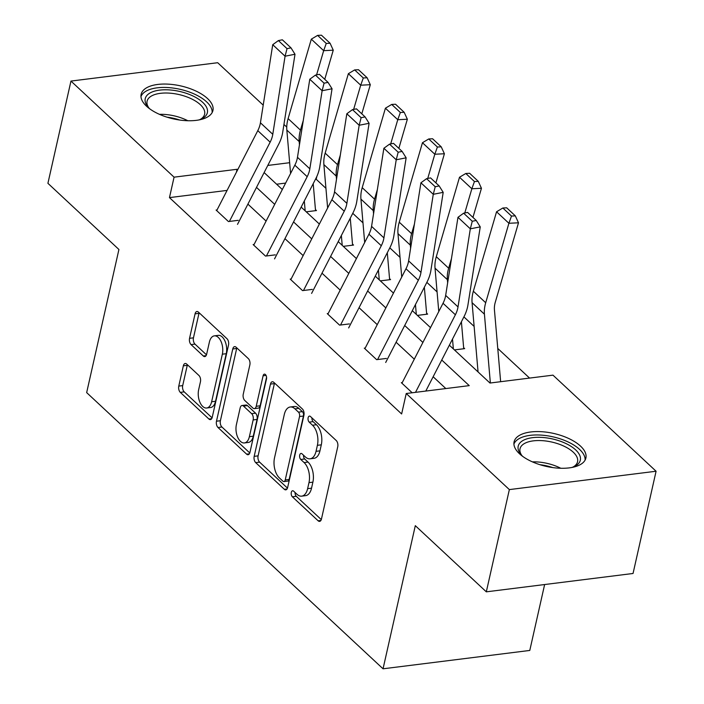 <?xml version="1.0" encoding="UTF-8"?>
<svg xmlns="http://www.w3.org/2000/svg" width="704" height="704" viewBox="0 0 704 704"><rect width="100%" height="100%" fill="white"/><g stroke="black" fill="none" stroke-linecap="round" stroke-linejoin="round"><path stroke-width="1.06" d="M291.306 492.404A3.238 1.778 -97.1 0 0 292.371 496.795L318.129 520.793A4.629 2.543 -97.1 0 0 319.607 521.374A4.629 2.543 -97.1 0 0 321.455 519.042L337.735 446.785A4.629 2.543 -97.1 0 0 336.222 440.51L310.464 416.513A3.238 1.778 -97.1 0 0 309.426 416.108A3.238 1.778 -97.1 0 0 308.132 417.736A3.238 1.778 -97.1 0 0 309.197 422.127L312.523 425.234A14.819 8.14 -97.1 0 1 317.39 445.315L316.034 451.334A14.819 8.14 -97.1 0 1 310.112 458.806A14.819 8.14 -97.1 0 1 305.378 456.949L302.051 453.842A3.238 1.778 -97.1 0 0 301.013 453.438A3.238 1.778 -97.1 0 0 299.719 455.074A3.238 1.778 -97.1 0 0 300.784 459.466L304.11 462.572A14.819 8.14 -97.1 0 1 308.977 482.645L307.622 488.664A14.819 8.14 -97.1 0 1 301.699 496.144A14.819 8.14 -97.1 0 1 296.965 494.278L293.638 491.172A3.238 1.778 -97.1 0 0 292.6 490.767A3.238 1.778 -97.1 0 0 291.306 492.404M295.117 492.562A3.238 1.778 -97.1 0 0 296.278 496.302L321.297 519.614M311.942 417.894A3.238 1.778 -97.1 0 0 313.104 421.643L316.439 424.75L312.523 425.234M303.53 455.224A3.238 1.778 -97.1 0 0 304.691 458.973L308.026 462.079L304.11 462.572M207.566 98.578A36.802 16.887 -167.3 0 1 212.942 110.484A36.802 16.887 -167.3 0 1 185.275 120.613A36.802 16.887 -167.3 0 1 146.529 106.216A36.802 16.887 -167.3 0 1 141.143 94.301A36.802 16.887 -167.3 0 1 168.819 84.181A36.802 16.887 -167.3 0 1 207.566 98.578M580.518 446.107A36.802 16.887 -167.3 0 1 585.895 458.014A36.802 16.887 -167.3 0 1 558.219 468.142A36.802 16.887 -167.3 0 1 519.473 453.746A36.802 16.887 -167.3 0 1 514.096 441.839A36.802 16.887 -167.3 0 1 541.763 431.71A36.802 16.887 -167.3 0 1 580.518 446.107M186.683 364.065A4.629 2.543 -97.1 0 0 185.205 363.484A4.629 2.543 -97.1 0 0 183.348 365.825L178.781 386.091A4.629 2.543 -97.1 0 0 180.303 392.366L208.912 419.021A4.629 2.543 -97.1 0 0 210.39 419.602A4.629 2.543 -97.1 0 0 212.238 417.27L228.518 345.013A4.629 2.543 -97.1 0 0 227.005 338.738L198.396 312.083A4.629 2.543 -97.1 0 0 196.918 311.502A4.629 2.543 -97.1 0 0 195.07 313.843L189.552 338.325A4.629 2.543 -97.1 0 0 191.066 344.599L203.315 356.004A4.629 2.543 -97.1 0 0 204.794 356.585A4.629 2.543 -97.1 0 0 206.642 354.253L209.378 342.109A12.39 6.802 -97.1 0 1 214.324 335.861A12.39 6.802 -97.1 0 1 221.074 341.572A12.39 6.802 -97.1 0 1 222.35 354.191L211.631 401.764A12.39 6.802 -97.1 0 1 206.677 408.012A12.39 6.802 -97.1 0 1 199.936 402.301A12.39 6.802 -97.1 0 1 198.66 389.673L200.446 381.744A4.629 2.543 -97.1 0 0 198.924 375.478L186.683 364.065M449.363 345.198L489.975 383.038L552.974 375.153L656.084 471.24L633.046 573.478L486.314 591.835L415.307 525.668L383.046 668.8L86.662 392.612L118.923 249.489L47.916 183.313L70.954 81.074L217.686 62.718L263.208 105.142M486.314 591.835L509.353 489.597L406.234 393.51L469.234 385.634L441.742 360.017M227.084 190.406L169.462 197.613L401.632 413.961L406.234 393.51M169.462 197.613L174.073 177.17L70.954 81.074M254.179 456.35A4.629 2.543 -97.1 0 0 255.702 462.625L284.31 489.28A4.629 2.543 -97.1 0 0 285.789 489.861A4.629 2.543 -97.1 0 0 287.637 487.529L303.917 415.272A4.629 2.543 -97.1 0 0 302.403 408.998L273.794 382.342A4.629 2.543 -97.1 0 0 272.316 381.762A4.629 2.543 -97.1 0 0 270.459 384.094L254.179 456.35L258.095 455.858A4.629 2.543 -97.1 0 0 259.609 462.132L287.478 488.101M246.611 454.15L218.002 427.495A4.629 2.543 -97.1 0 1 216.48 421.221L232.769 348.964A4.629 2.543 -97.1 0 1 234.617 346.632A4.629 2.543 -97.1 0 1 236.095 347.213L248.336 358.618A4.629 2.543 -97.1 0 1 249.858 364.892L243.25 394.196A4.629 2.543 -97.1 0 0 244.772 400.47L252.894 408.038A4.629 2.543 -97.1 0 0 254.373 408.619A4.629 2.543 -97.1 0 0 256.221 406.287L263.102 375.778A3.238 1.778 -97.1 0 1 264.396 374.141A3.238 1.778 -97.1 0 1 266.156 375.637A3.238 1.778 -97.1 0 1 266.49 378.937L249.938 452.399A4.629 2.543 -97.1 0 1 248.09 454.731A4.629 2.543 -97.1 0 1 246.611 454.15L249.383 453.807M656.084 471.24L509.353 489.597M383.046 668.8L529.786 650.443L544.632 584.54M343.754 246.294L353.531 245.071L352.493 244.103M417.85 315.339L427.627 314.116L426.589 313.148M529.566 378.083L497.772 348.454M474.126 326.418L463.91 316.897M437.078 291.896L426.862 282.374M400.03 257.374L389.814 247.852M362.982 222.851L352.766 213.33M325.934 188.329L316.193 179.256L315.436 179.353M285.639 183.084L276.602 184.21M454.898 349.862L464.675 348.638L463.637 347.67M380.802 280.817L390.579 279.594L389.541 278.626M306.706 211.772L316.483 210.549L315.445 209.581M283.941 124.458L286.748 127.072M316.193 179.256L316.809 176.554M289.652 162.703L267.793 165.44M237.653 169.831L237.063 169.286L174.073 177.17M422.893 342.452L404.694 325.494M385.845 307.921L367.646 290.972M348.797 273.398L330.598 256.45M311.749 238.876L293.55 221.927M274.701 204.354L256.502 187.396M264.123 172.577L282.322 189.534M301.171 207.099L319.37 224.057M338.219 241.622L356.418 258.579M375.267 276.144L393.466 293.102M412.315 310.666L430.514 327.624M236.386 172.295L237.063 169.286M445.826 388.555L433.145 376.746M414.295 359.181L396.097 342.223M377.247 324.65L359.049 307.701M340.199 290.127L322.001 273.178M303.151 255.605L284.953 238.656M266.103 221.082L247.905 204.125M238.225 220.334L228.448 221.558L216.093 210.056L217.043 209.933M275.273 254.857L265.496 256.089L253.141 244.578L254.091 244.455M312.321 289.388L302.544 290.611L290.189 279.101L291.139 278.978M349.369 323.91L339.592 325.134L327.237 313.623L328.187 313.509M386.417 358.433L376.64 359.656L364.285 348.146L365.235 348.031M412.174 392.77L401.333 382.668L402.283 382.554M301.699 496.144L305.615 495.651A14.819 8.14 -97.1 0 0 311.538 488.171L307.622 488.664M308.026 462.079A14.819 8.14 -97.1 0 1 312.893 482.152L311.538 488.171M310.112 458.806L314.028 458.322A14.819 8.14 -97.1 0 0 319.95 450.842L316.034 451.334M316.439 424.75A14.819 8.14 -97.1 0 1 321.306 444.822L319.95 450.842M274.534 383.038A4.629 2.543 -97.1 0 0 274.375 383.61L258.095 455.858M282.911 481.175A3.238 1.778 -97.1 0 0 283.941 481.58A3.238 1.778 -97.1 0 0 285.234 479.952L299.534 416.522A3.238 1.778 -97.1 0 0 298.47 412.13L294.95 408.857A14.819 8.14 -97.1 0 0 290.215 407A14.819 8.14 -97.1 0 0 284.302 414.471L274.525 457.829A14.819 8.14 -97.1 0 0 279.391 477.902L282.911 481.175M283.941 481.58L287.857 481.096A3.238 1.778 -97.1 0 0 289.15 479.459L285.234 479.952M290.215 407L294.131 406.507A14.819 8.14 -97.1 0 1 298.866 408.373L302.377 411.646A3.238 1.778 -97.1 0 1 303.442 416.038L289.15 479.459M249.779 452.971L221.918 427.002L218.002 427.495M236.843 347.908A4.629 2.543 -97.1 0 0 236.676 348.48L220.396 420.728A4.629 2.543 -97.1 0 0 221.918 427.002M254.373 408.619L258.289 408.126A4.629 2.543 -97.1 0 0 260.137 405.794L266.57 377.23M236.403 424.609A12.39 6.802 -97.1 0 0 237.679 437.228A12.39 6.802 -97.1 0 0 244.42 442.939A12.39 6.802 -97.1 0 0 249.374 436.691L253.15 419.936A4.629 2.543 -97.1 0 0 251.627 413.662L243.505 406.094A4.629 2.543 -97.1 0 0 242.026 405.513A4.629 2.543 -97.1 0 0 240.178 407.845L236.403 424.609M244.42 442.939L248.336 442.446A12.39 6.802 -97.1 0 0 253.282 436.198L249.374 436.691M242.026 405.513L245.942 405.02A4.629 2.543 -97.1 0 1 247.421 405.601L255.543 413.169A4.629 2.543 -97.1 0 1 257.057 419.443L253.282 436.198M206.677 408.012L210.593 407.519A12.39 6.802 -97.1 0 0 215.538 401.271L211.631 401.764M214.324 335.861L218.24 335.368A12.39 6.802 -97.1 0 1 224.981 341.079A12.39 6.802 -97.1 0 1 226.257 353.707L215.538 401.271M199.144 312.778A4.629 2.543 -97.1 0 0 198.977 313.35L193.459 337.832A4.629 2.543 -97.1 0 0 194.982 344.106L206.483 354.825M187.422 364.76A4.629 2.543 -97.1 0 0 187.264 365.332L182.697 385.607A4.629 2.543 -97.1 0 0 184.219 391.873L212.08 417.842M500.641 381.7L494.437 309.892A23.593 16.482 -47 0 1 495.29 302.254L518.496 222.798L508.904 223.282L485.698 302.738A35.385 24.719 133 0 0 484.422 314.195L490.362 382.985M511.491 216.066L515.328 215.873L506.686 207.812L502.85 208.006L511.491 216.066L508.904 223.282L496.558 211.772L473.352 291.227A35.385 24.719 133 0 0 472.076 302.685L478.06 371.932M496.558 211.772L502.85 208.006M515.328 215.873L518.496 222.798M401.931 383.222L443.027 303.274A23.593 16.482 133 0 0 445.667 295.407L457.97 217.316L470.316 228.826L472.27 221.258L476.238 220.475L467.597 212.414L463.628 213.198L472.27 221.258M415.51 392.348L455.382 314.776A23.593 16.482 133 0 0 458.014 306.918L470.316 228.826L480.242 226.873L467.94 304.964A35.385 24.719 -47 0 1 463.98 316.747L425.788 391.063M480.242 226.873L476.238 220.475M463.628 213.198L457.97 217.316M463.734 348.753L461.402 321.772M472.947 217.404L481.448 188.276L471.856 188.76L464.79 212.969M451.475 258.562L448.65 268.215A35.385 24.719 133 0 0 447.374 279.673L447.647 282.841M452.505 339.073L453.358 348.911M474.443 181.544L478.28 181.35L469.638 173.29L465.802 173.483L474.443 181.544L471.856 188.76L459.51 177.25L436.304 256.705A35.385 24.719 133 0 0 435.028 268.162L438.777 311.555M459.51 177.25L465.802 173.483M478.28 181.35L481.448 188.276M426.686 314.23L424.354 287.25M435.899 182.882L444.4 153.754L434.808 154.238L427.742 178.446M414.427 224.039L411.602 233.693A35.385 24.719 133 0 0 410.326 245.15L410.599 248.318M415.457 304.55L416.31 314.389M437.395 147.022L441.232 146.828L432.59 138.767L428.754 138.961L437.395 147.022L434.808 154.238L422.462 142.727L399.256 222.182A35.385 24.719 133 0 0 397.98 233.64L401.729 277.024M422.462 142.727L428.754 138.961M441.232 146.828L444.4 153.754M364.883 348.7L405.979 268.752A23.593 16.482 133 0 0 408.619 260.885L420.922 182.794L433.268 194.304L435.222 186.736L439.19 185.953L430.549 177.892L426.58 178.675L435.222 186.736M377.582 359.533L418.334 280.254A23.593 16.482 133 0 0 420.974 272.395L433.268 194.304L443.194 192.35L430.892 270.433A35.385 24.719 -47 0 1 426.932 282.225L385.695 362.472M443.194 192.35L439.19 185.953M426.58 178.675L420.922 182.794M327.835 314.178L368.931 234.221A23.593 16.482 133 0 0 371.571 226.362L383.874 148.271L396.22 159.782L398.174 152.214L402.142 151.43L393.501 143.37L389.532 144.153L398.174 152.214M340.534 325.01L381.286 245.731A23.593 16.482 133 0 0 383.926 237.873L396.22 159.782L406.146 157.819L393.844 235.91A35.385 24.719 -47 0 1 389.884 247.702L348.647 327.941M406.146 157.819L402.142 151.43M389.532 144.153L383.874 148.271M522.799 456.465A31.847 14.617 -167.3 0 1 520.995 454.564A31.847 14.617 -167.3 0 1 521.611 441.399A31.847 14.617 -167.3 0 1 563.798 442.57A31.847 14.617 -167.3 0 1 576.902 465.001A31.847 14.617 -167.3 0 1 574.2 466.558A31.847 14.617 -167.3 0 1 571.754 467.491M572.977 467.069A29.489 13.534 12.7 0 0 574.394 466.171A29.489 13.534 12.7 0 0 577.562 461.727A29.489 13.534 12.7 0 0 557.163 443.511A29.489 13.534 12.7 0 0 523.204 444.312A29.489 13.534 12.7 0 0 520.027 448.756A29.489 13.534 12.7 0 0 521.884 455.55M585.094 460.108A36.564 16.782 12.7 0 0 558.466 438.284A36.564 16.782 12.7 0 0 517.519 439.648A36.564 16.782 12.7 0 0 513.92 444.074M149.855 108.926A31.847 14.617 -167.3 0 1 148.042 107.034A31.847 14.617 -167.3 0 1 148.667 93.861A31.847 14.617 -167.3 0 1 190.846 95.04A31.847 14.617 -167.3 0 1 203.949 117.471A31.847 14.617 -167.3 0 1 201.256 119.029A31.847 14.617 -167.3 0 1 198.81 119.962M200.024 119.539A29.489 13.534 12.7 0 0 201.441 118.642A29.489 13.534 12.7 0 0 204.618 114.198A29.489 13.534 12.7 0 0 184.219 95.982A29.489 13.534 12.7 0 0 150.251 96.782A29.489 13.534 12.7 0 0 147.083 101.226A29.489 13.534 12.7 0 0 148.931 108.02M212.15 112.578A36.564 16.782 12.7 0 0 185.522 90.754A36.564 16.782 12.7 0 0 144.566 92.118A36.564 16.782 12.7 0 0 140.967 96.536M389.638 279.708L387.306 252.727M398.851 148.359L407.352 119.231L397.76 119.715L390.694 143.924M377.379 189.517L374.554 199.17A35.385 24.719 133 0 0 373.278 210.628L373.551 213.796M378.409 270.028L379.262 279.866M400.347 112.49L404.184 112.306L395.542 104.245L391.706 104.438L400.347 112.49L397.76 119.715L385.414 108.205L362.208 187.66A35.385 24.719 133 0 0 360.932 199.118L364.681 242.502M385.414 108.205L391.706 104.438M404.184 112.306L407.352 119.231M290.787 279.655L331.883 199.698A23.593 16.482 133 0 0 334.523 191.84L346.826 113.749L359.172 125.259L361.126 117.691L365.094 116.908L356.453 108.847L352.484 109.63L361.126 117.691M303.486 290.488L344.238 211.209A23.593 16.482 133 0 0 346.878 203.35L359.172 125.259L369.098 123.297L356.796 201.388A35.385 24.719 -47 0 1 352.836 213.18L311.599 293.418M369.098 123.297L365.094 116.908M352.484 109.63L346.826 113.749M352.59 245.186L350.258 218.205M361.803 113.828L370.304 84.709L360.712 85.193L353.646 109.402M340.331 154.994L337.506 164.648A35.385 24.719 133 0 0 336.23 176.106L336.503 179.274M341.361 235.506L342.214 245.344M363.299 77.968L367.136 77.774L358.494 69.722L354.658 69.916L363.299 77.968L360.712 85.193L348.366 73.682L325.16 153.138A35.385 24.719 133 0 0 323.884 164.595L327.633 207.979M348.366 73.682L354.658 69.916M367.136 77.774L370.304 84.709M253.739 245.133L294.835 165.176A23.593 16.482 133 0 0 297.475 157.318L309.778 79.226L322.124 90.737L324.078 83.169L328.046 82.386L319.405 74.325L315.436 75.108L324.078 83.169M266.438 255.966L307.19 176.686A23.593 16.482 133 0 0 309.83 168.828L322.124 90.737L332.05 88.774L319.748 166.866A35.385 24.719 -47 0 1 315.788 178.658L274.551 258.896M332.05 88.774L328.046 82.386M315.436 75.108L309.778 79.226M315.542 210.663L313.21 183.682M324.755 79.306L333.256 50.186L323.664 50.67L316.598 74.879M303.283 120.472L300.458 130.126A35.385 24.719 133 0 0 299.182 141.574L299.455 144.751M304.313 200.983L305.166 210.822M326.251 43.446L330.088 43.252L321.446 35.2L317.61 35.394L326.251 43.446L323.664 50.67L311.318 39.16L288.112 118.615A35.385 24.719 133 0 0 286.836 130.073L290.585 173.457M311.318 39.16L317.61 35.394M330.088 43.252L333.256 50.186M216.691 210.61L257.787 130.654A23.593 16.482 133 0 0 260.427 122.795L272.73 44.704L285.076 56.214L287.03 48.646L290.998 47.863L282.357 39.802L278.388 40.586L287.03 48.646M229.39 221.443L270.142 142.164A23.593 16.482 133 0 0 272.782 134.306L285.076 56.214L295.002 54.252L282.7 132.343A35.385 24.719 -47 0 1 278.74 144.135L237.503 224.374M295.002 54.252L290.998 47.863M278.388 40.586L272.73 44.704M296.278 496.302L292.371 496.795M313.104 421.643L309.197 422.127M304.691 458.973L300.784 459.466M312.893 482.152L308.977 482.645M321.306 444.822L317.39 445.315M320.901 520.45L318.129 520.793M274.375 383.61L270.459 384.094M287.074 488.937L284.31 489.28M259.609 462.132L255.702 462.625M303.442 416.038L299.534 416.522M302.377 411.646L298.47 412.13M298.866 408.373L294.95 408.857M220.396 420.728L216.48 421.221M236.676 348.48L232.769 348.964M260.137 405.794L256.221 406.287M266.05 375.408L263.102 375.778M257.057 419.443L253.15 419.936M255.543 413.169L251.627 413.662M247.421 405.601L243.505 406.094M226.257 353.707L222.35 354.191M206.078 355.661L203.315 356.004M194.982 344.106L191.066 344.599M193.459 337.832L189.552 338.325M198.977 313.35L195.07 313.843M211.684 418.678L208.912 419.021M184.219 391.873L180.303 392.366M182.697 385.607L178.781 386.091M187.264 365.332L183.348 365.825M485.698 302.738L473.352 291.227M484.422 314.195L472.076 302.685M443.027 303.274L455.382 314.776M445.667 295.407L458.014 306.918M448.65 268.215L436.304 256.705M447.374 279.673L435.028 268.162M411.602 233.693L399.256 222.182M410.326 245.15L397.98 233.64M405.979 268.752L418.334 280.254M408.619 260.885L420.974 272.395M368.931 234.221L381.286 245.731M371.571 226.362L383.926 237.873M532.409 461.868A29.489 13.534 -167.3 0 1 560.754 468.257M552.675 467.57A28.521 13.086 12.7 0 0 540.003 464.71M159.465 114.338A29.489 13.534 -167.3 0 1 187.81 120.727M179.731 120.041A28.521 13.086 12.7 0 0 167.05 117.181M374.554 199.17L362.208 187.66M373.278 210.628L360.932 199.118M331.883 199.698L344.238 211.209M334.523 191.84L346.878 203.35M337.506 164.648L325.16 153.138M336.23 176.106L323.884 164.595M294.835 165.176L307.19 176.686M297.475 157.318L309.83 168.828M300.458 130.126L288.112 118.615M299.182 141.574L286.836 130.073M257.787 130.654L270.142 142.164M260.427 122.795L272.782 134.306"/></g></svg>
